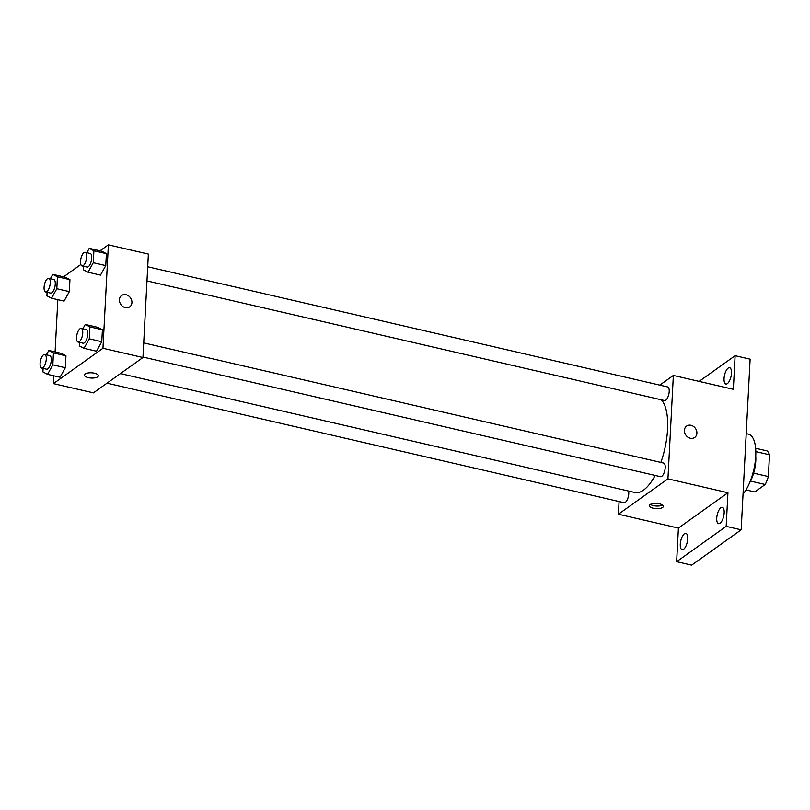 <?xml version="1.0" encoding="UTF-8"?>
<svg xmlns="http://www.w3.org/2000/svg" width="810" height="810" viewBox="0 0 810 810"><rect width="100%" height="100%" fill="white"/><g stroke="black" fill="none" stroke-linecap="round" stroke-linejoin="round"><path stroke-width="1.21" d="M755.811 451.615L769.5 454.774A21.627 8.545 -77 0 0 766.979 450.876L755.629 448.254M769.5 454.774L768.356 476.543A21.627 8.545 -77 0 1 765.217 484.491L754.788 491.933L746.01 489.898M753.634 473.141L768.356 476.543M750.536 481.099L765.217 484.491M755.75 456A22.346 8.829 103 0 1 755.791 460.87A22.346 8.829 103 0 1 749.503 482.993M743.043 494.151A33.514 13.243 -77 0 0 755.558 458.784A33.514 13.243 -77 0 0 748.43 434.13L746.212 433.613M699.111 381.388L735.115 355.691L750.121 359.154L741.17 529.811L691.649 565.157L676.644 561.694L678.405 528.079L727.937 492.733L726.175 526.348L741.17 529.811M735.115 355.691L733.354 389.306L673.363 375.435L667.936 478.862L727.937 492.733M690.312 438.24A6.986 5.852 -125.5 0 1 684.723 432.824A6.986 5.852 -125.5 0 1 686.596 426.09A6.986 5.852 -125.5 0 1 695.415 428.368A6.986 5.852 -125.5 0 1 694.707 437.451A6.986 5.852 -125.5 0 1 690.312 438.24M724.17 512.851A8.383 3.311 103 0 1 718.561 523.665A8.383 3.311 103 0 1 716.739 518.147A8.383 3.311 103 0 1 722.338 507.333A8.383 3.311 103 0 1 724.17 512.851M687.71 538.863A8.383 3.311 103 0 1 682.111 549.676A8.383 3.311 103 0 1 680.289 544.168A8.383 3.311 103 0 1 685.888 533.355A8.383 3.311 103 0 1 687.71 538.863M726.175 526.348L676.644 561.694M667.936 478.862L618.415 514.208L678.405 528.079M618.415 514.208L619.073 501.532M731.481 373.218A8.383 3.311 103 0 1 725.881 384.031A8.383 3.311 103 0 1 724.059 378.523A8.383 3.311 103 0 1 729.658 367.7A8.383 3.311 103 0 1 731.481 373.218M120.437 373.592L634.868 492.5A48.934 19.329 -77 0 0 643.515 490.121A48.934 19.329 -77 0 0 655.158 475.429M660.859 462.419A48.934 19.329 -77 0 0 661.324 399.816M659.785 385.125L673.363 375.435M142.985 357.048L660.545 476.685A6.986 2.754 -77 0 0 661.78 476.341A6.986 2.754 -77 0 0 665.071 469.061A6.986 2.754 -77 0 0 663.694 463.077L143.724 342.883M146.974 280.918L664.534 400.555A6.986 2.754 -77 0 0 665.769 400.221A6.986 2.754 -77 0 0 669.06 392.941A6.986 2.754 -77 0 0 667.683 386.947L147.714 266.763M628.59 491.052A6.986 2.754 103 0 1 627.659 498.788A6.986 2.754 103 0 1 624.095 502.696L107.011 383.171M650.116 504.579A6.986 2.622 3 0 1 658.024 503.547A6.986 2.622 3 0 1 663.339 506.392A6.986 2.622 3 0 1 656.232 508.639A6.986 2.622 3 0 1 649.387 505.653A6.986 2.622 3 0 1 650.116 504.579M662.479 505.035A6.986 2.622 3 0 1 656.363 506.027A6.986 2.622 3 0 1 650.389 504.397M686.586 426.09A6.986 5.852 -125.5 0 1 695.415 428.368A6.986 5.852 -125.5 0 1 694.707 437.461M100.015 250.806L108.378 244.843L148.382 254.087L142.955 357.514L93.433 392.86L53.43 383.616L53.845 375.8M108.378 244.843L102.961 348.27L142.955 357.514M125.327 307.638A6.986 5.852 -125.5 0 1 119.738 302.231A6.986 5.852 -125.5 0 1 121.611 295.488A6.986 5.852 -125.5 0 1 130.44 297.776A6.986 5.852 -125.5 0 1 129.732 306.858A6.986 5.852 -125.5 0 1 125.327 307.638M65.306 277.233L69.944 279.663L69.316 291.61L64.051 301.117L69.316 291.61L69.944 279.663L65.306 277.233L52.802 274.337L57.439 276.777L56.821 288.725L51.546 298.222L46.909 295.792L47.091 292.278M97.767 327.341L102.404 329.771L101.776 341.719L96.511 351.226L101.776 341.719L102.404 329.771L97.767 327.341L85.263 324.445L89.91 326.886L89.282 338.833L84.017 348.341L79.37 345.9L79.562 342.387M63.565 276.828L80.848 264.485M55.09 351.915L57.834 299.68M102.961 348.27L53.43 383.616M101.756 251.211L106.393 253.651L105.766 265.589L100.501 275.096L105.766 265.589L106.393 253.651L101.756 251.211L89.252 248.326L93.899 250.766L93.272 262.703L88.007 272.211L83.359 269.77L83.551 266.257M61.317 353.352L65.954 355.792L65.326 367.73L60.061 377.237L65.326 367.73L65.954 355.792L61.317 353.352L48.813 350.467L53.45 352.897L52.832 364.844L47.557 374.352L42.92 371.911L43.102 368.398M85.141 373.977A6.986 2.622 3 0 1 93.039 372.954A6.986 2.622 3 0 1 98.354 375.789A6.986 2.622 3 0 1 91.246 378.037A6.986 2.622 3 0 1 84.412 375.06A6.986 2.622 3 0 1 85.141 373.977M98.354 375.789A6.986 2.622 3 0 1 91.246 378.037A6.986 2.622 3 0 1 84.412 375.06M121.611 295.498A6.986 5.852 -125.5 0 1 130.44 297.776A6.986 5.852 -125.5 0 1 129.721 306.858M46.393 354.831L48.813 350.467M41.614 368.054L46.615 369.208A6.986 2.754 -77 0 0 47.851 368.874A6.986 2.754 -77 0 0 51.141 361.594A6.986 2.754 -77 0 0 49.764 355.6L44.763 354.446A6.986 2.754 -77 0 0 40.5 360.632A6.986 2.754 -77 0 0 41.614 368.054A6.986 2.754 -77 0 0 42.849 367.72A6.986 2.754 -77 0 0 46.14 360.44A6.986 2.754 -77 0 0 44.763 354.446M53.45 352.897L65.954 355.792M52.832 364.844L65.326 367.73M47.557 374.352L60.061 377.237M50.382 278.701L52.802 274.337M45.603 291.934L50.605 293.088A6.986 2.754 -77 0 0 51.84 292.744A6.986 2.754 -77 0 0 55.131 285.474A6.986 2.754 -77 0 0 53.754 279.48L48.752 278.326A6.986 2.754 -77 0 0 44.489 284.502A6.986 2.754 -77 0 0 45.603 291.934A6.986 2.754 -77 0 0 46.838 291.59A6.986 2.754 -77 0 0 50.129 284.32A6.986 2.754 -77 0 0 48.752 278.326M57.439 276.777L69.944 279.663M56.821 288.725L69.316 291.61M51.546 298.222L64.051 301.117M82.853 328.809L85.263 324.445M78.064 342.043L83.066 343.197A6.986 2.754 -77 0 0 84.301 342.853A6.986 2.754 -77 0 0 87.601 335.583A6.986 2.754 -77 0 0 86.214 329.589L81.213 328.435A6.986 2.754 -77 0 0 76.95 334.611A6.986 2.754 -77 0 0 78.064 342.043A6.986 2.754 -77 0 0 79.299 341.699A6.986 2.754 -77 0 0 82.6 334.429A6.986 2.754 -77 0 0 81.213 328.435M89.91 326.886L102.404 329.771M89.282 338.833L101.776 341.719M84.017 348.341L96.511 351.226M86.842 252.69L89.252 248.326M82.053 265.913L87.055 267.067A6.986 2.754 -77 0 0 88.29 266.733A6.986 2.754 -77 0 0 91.591 259.453A6.986 2.754 -77 0 0 90.204 253.469L85.202 252.305A6.986 2.754 -77 0 0 80.939 258.491A6.986 2.754 -77 0 0 82.053 265.913A6.986 2.754 -77 0 0 83.288 265.579A6.986 2.754 -77 0 0 86.589 258.299A6.986 2.754 -77 0 0 85.202 252.305M93.899 250.766L106.393 253.651M93.272 262.703L105.766 265.589M88.007 272.211L100.501 275.096"/></g></svg>
